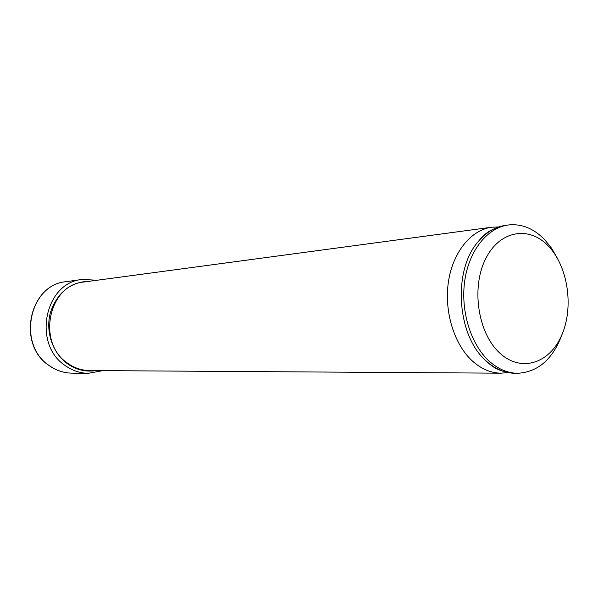 <?xml version="1.0" encoding="UTF-8"?>
<svg xmlns="http://www.w3.org/2000/svg" width="598" height="598" viewBox="0 0 598 598"><rect width="100%" height="100%" fill="white"/><g stroke="black" fill="none" stroke-linecap="round" stroke-linejoin="round"><path stroke-width="0.9" d="M557.433 258.351L551.55 248.192L544.546 239.536C533.64 228.399 521.538 223.547 508.248 224.99L505.452 225.371C495.323 226.799 486.316 232.136 478.43 241.368C452.507 269.99 456.693 335.725 486.039 360.826L486.084 360.871C495.062 369.003 504.66 373.137 514.871 373.272L517.696 373.287C538.237 372.076 553.09 358.964 562.247 333.961M548.321 246.025C528.811 225.267 499.001 230.566 485.232 259.667C471.142 288.46 478.146 333.28 499.562 352.865C520.783 372.883 549.622 363.591 561.686 335.276C574.065 307.223 568.033 266.394 548.321 246.025M508.248 224.99C487.542 227.666 469.251 250.218 464.81 280.32C460.325 310.392 470.529 343.97 488.88 360.856C497.865 369.011 507.47 373.152 517.696 373.287M498.657 226.956L491.706 227.218C471.089 229.886 452.88 252.102 448.44 281.718C443.963 311.311 454.084 344.336 472.33 360.945C481.263 368.966 490.823 373.047 500.997 373.182L507.926 372.561M491.706 227.218L83.892 282.024C48.595 284.558 36.411 342.781 67.552 363.15C74.302 367.979 81.627 370.446 89.528 370.551L500.997 373.182M66.057 281.688C29.347 284.499 16.766 344.56 49.178 365.528C56.152 370.468 63.724 373.003 71.88 373.145C63.657 373.003 56.033 370.454 49.021 365.49C16.55 344.5 29.138 284.588 66.057 281.688L82.285 279.438C44.91 282.263 32.113 343.97 65.145 365.505C72.253 370.573 79.953 373.182 88.265 373.324L102.871 370.633M90.171 281.18C70.915 281.68 57.7 291.996 50.531 312.111C45.149 330.903 52.355 352.835 67.268 363.621C76.148 369.87 85.678 372.188 95.867 370.588M478.43 241.368C482.885 235.642 487.572 231.732 492.49 229.639M486.039 360.826L486.077 360.863C491.212 365.961 496.34 369.235 501.468 370.678M82.285 279.438L97.115 280.245M71.88 373.145L88.265 373.324"/></g></svg>
